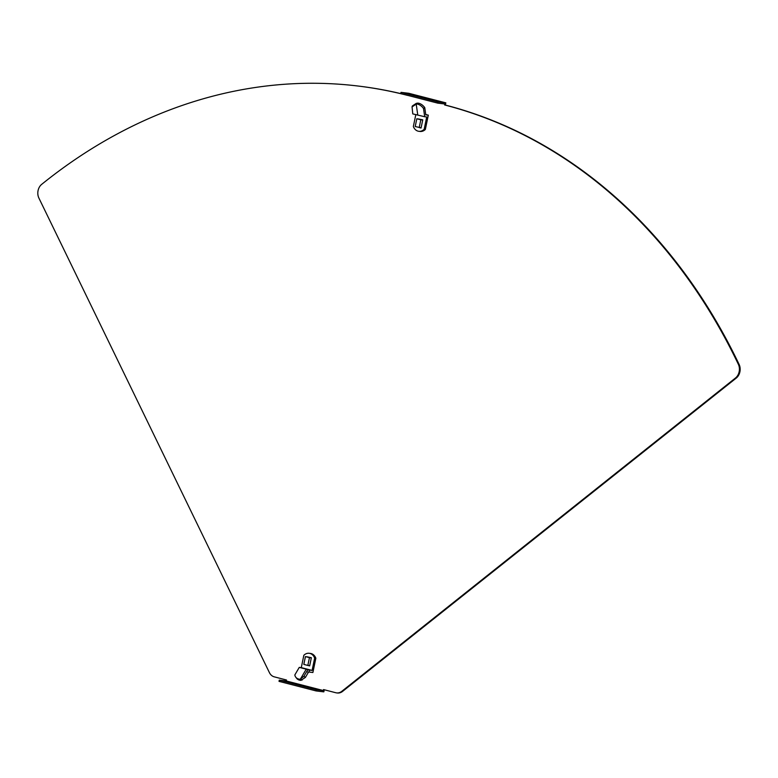 <?xml version="1.0" encoding="UTF-8"?>
<svg xmlns="http://www.w3.org/2000/svg" width="778" height="778" viewBox="0 0 778 778"><rect width="100%" height="100%" fill="white"/><g stroke="black" fill="none" stroke-linecap="round" stroke-linejoin="round"><path stroke-width="1.17" d="M336.631 692.897L337.37 692.984A9.968 7.945 -83.2 0 0 342.592 691.389L736.221 378.108A9.968 7.945 -83.2 0 0 739.1 364.386A598.272 476.807 -83.2 0 0 445.366 105.049L444.617 104.952A598.272 476.807 -83.2 0 1 738.351 364.289A9.968 7.945 -83.2 0 1 735.473 378.011L341.843 691.292A9.968 7.945 -83.2 0 1 336.631 692.897A9.968 7.945 -83.2 0 1 335.795 692.741L323.551 689.58L323.347 690.553L286.294 680.983L286.499 680.011L274.255 676.841A9.968 7.945 96.8 0 1 269.392 672.581L38.9 198.079A9.968 7.945 96.8 0 1 41.701 184.337A598.272 476.807 96.8 0 1 357.394 85.95L358.133 86.037A598.272 476.807 96.8 0 1 402.168 93.944M445.823 102.852L438.043 101.928L400.991 92.358L408.771 93.282L445.823 102.852L445.366 105.049M324.28 689.765L323.843 691.856L316.072 690.932L279.02 681.363L279.263 680.137L286.294 680.983M444.617 104.952L444.822 103.98L437.79 103.143L438.043 101.928M357.394 85.95A598.272 476.807 96.8 0 1 407.565 95.383L407.575 95.334M279.263 680.137L316.325 689.716L323.347 690.553M400.991 92.358L400.738 93.574L437.79 103.143M316.325 689.716L316.072 690.932M295.776 677.191A8.976 6.487 -37.2 0 1 294.833 674.944L299.267 667.378L301.29 667.621L303.848 655.29A8.976 7.148 96.8 0 1 309.177 653.287A8.976 7.148 96.8 0 1 309.926 653.423A8.976 7.148 96.8 0 1 314.652 658.081L315.849 658.227L312.892 672.503L308.565 671.978L305.404 677.414L300.911 680.351A8.976 6.487 -37.2 0 1 296.613 678.29L295.776 677.191A8.976 6.487 -37.2 0 0 300.075 679.252L300.911 680.351M309.177 653.287L310.373 653.432A8.976 7.148 96.8 0 1 311.122 653.569A8.976 7.148 96.8 0 1 315.849 658.227M314.652 658.081L312.104 670.412L301.29 667.621M309.041 672.046L309.44 670.091L312.104 670.412M308.03 665.462L309.663 665.88L311.356 657.702L306.911 656.778M308.273 672.523L306.785 671.365L303.906 676.267L300.609 678.922L302.107 680.079M300.609 678.922L300.075 679.252M303.906 676.267L305.404 677.414M306.785 671.365L307.806 669.819L306.221 669.177L300.366 679.145M309.44 670.091L307.806 669.819M299.267 667.378L306.221 669.177M305.433 656.603L303.819 664.402L307.835 665.433L309.45 657.643L305.433 656.603L311.356 657.731M309.45 657.643L311.326 657.867M307.835 665.433L309.712 665.657M424.156 129.304L425.352 129.449L428.308 115.163L425.78 114.862L424.769 107.646L423.524 108.502L424.691 116.729L426.714 116.972L424.156 129.304A8.976 7.148 96.8 0 1 418.836 131.307A8.976 7.148 96.8 0 1 418.078 131.161A8.976 7.148 96.8 0 1 413.351 126.513L415.831 114.531M425.352 129.449A8.976 7.148 96.8 0 1 420.032 131.453L418.836 131.307M419.42 127.611L421.044 128.03L422.746 119.841L418.292 118.927M428.308 115.163L425.731 114.502M423.524 108.502A8.976 5.903 -124.5 0 0 416.395 103.96L417.63 103.114L416.279 103.367L416.395 103.96M424.769 107.646A8.976 5.903 -124.5 0 0 417.63 103.114M424.691 116.729L412.768 113.889L412.058 106.887L415.977 104.301M412.058 106.887L412.359 105.954L416.279 103.367M417.747 114.93L416.211 104.077M419.216 127.582L420.83 119.793L416.823 118.752L415.209 126.551L421.093 127.806M416.823 118.752L422.736 119.88M420.83 119.793L422.707 120.016M341.843 691.292L342.592 691.389M735.473 378.011L736.221 378.108M738.351 364.289L739.1 364.386"/></g></svg>
